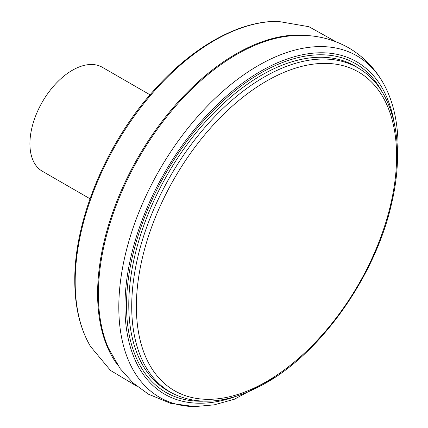 <?xml version="1.0" encoding="UTF-8"?>
<svg xmlns="http://www.w3.org/2000/svg" width="428" height="428" viewBox="0 0 428 428"><rect width="100%" height="100%" fill="white"/><g stroke="black" fill="none" stroke-linecap="round" stroke-linejoin="round"><path stroke-width="0.64" d="M128.78 304.886A187.432 108.214 120 0 0 169.943 391.978L172.848 393.493A187.293 108.134 -60 0 1 131.717 306.464A187.293 108.134 -60 0 1 264.151 77.077A187.293 108.134 -60 0 1 360.082 69.186L357.321 67.431A187.432 108.214 120 0 0 212.111 114.672A187.432 108.214 120 0 0 128.78 304.886M150.03 94.818L102.356 67.298A60.011 34.647 120 0 0 56.111 83.374A60.011 34.647 120 0 0 29.917 143.771A60.011 34.647 120 0 0 42.345 171.243L90.019 198.763M381.872 91.538A189.754 109.552 120 0 0 231.168 93.903A189.754 109.552 120 0 0 126.506 305.464A189.754 109.552 120 0 0 203.097 401.186M394.215 122.825A191.953 110.825 120 0 0 248.47 78.955A191.953 110.825 120 0 0 124.949 306.362A191.953 110.825 120 0 0 236.363 396.232M194.654 406.6L170.644 403.347L148.457 394.193L133.065 382.958L120.236 368.717L108.568 348.445A195.778 113.035 120 0 1 98.387 294.148A195.778 113.035 120 0 1 288.932 36.043C310.396 33.651 330.25 37.541 348.499 47.717C362.57 55.961 373.847 67.228 382.338 81.518A197.196 113.853 120 0 0 225.535 88.965A197.196 113.853 120 0 0 118.807 307.101A197.196 113.853 120 0 0 194.654 406.6L214.144 404.867L234.432 399.212L275.766 376.854M307.218 35.578A195.778 113.035 120 0 0 167.813 114.078A195.778 113.035 120 0 0 97.605 293.699A195.778 113.035 120 0 0 117.309 364.517M90.527 346.482C80.063 328.656 74.809 306.726 74.777 280.698C74.242 220.286 106.117 143.648 153.438 90.902C191.872 47.246 238.942 20.571 278.211 21.4A197.196 113.853 120 0 0 75.178 281.908A197.196 113.853 120 0 0 90.527 346.482L110.472 370.418L136.96 386.291M266.489 381.594A184.008 106.235 -60 0 1 136.377 306.475A184.008 106.235 -60 0 1 266.489 81.111A184.008 106.235 -60 0 1 396.606 156.236A184.008 106.235 -60 0 1 266.489 381.594M382.338 81.518C392.802 99.344 398.051 121.274 398.083 147.302L397.136 166.631M278.211 21.4L308.914 26.707L335.905 41.709M172.848 393.493C199.501 406.477 230.483 402.999 265.783 383.055C322.054 351.5 375.356 275.536 391.422 204.226C406.006 143.979 394.044 90.153 360.082 69.186"/></g></svg>
